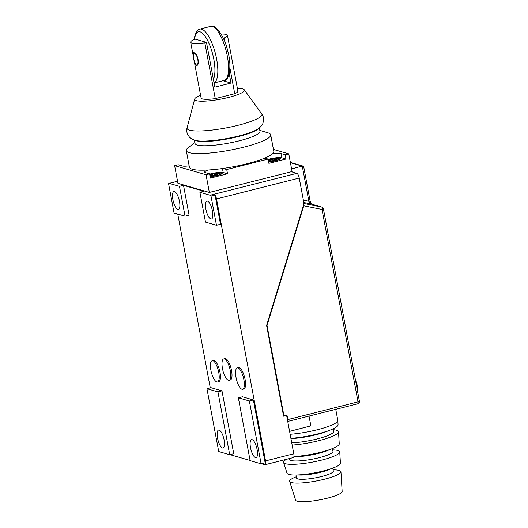 <?xml version="1.0" encoding="UTF-8"?>
<svg xmlns="http://www.w3.org/2000/svg" width="528" height="528" viewBox="0 0 528 528"><rect width="100%" height="100%" fill="white"/><g stroke="black" fill="none" stroke-linecap="round" stroke-linejoin="round"><path stroke-width="0.79" d="M311.342 204.164L310.055 200.686A2.204 0.389 169.4 0 1 308.847 201.274L310.708 203.874L303.818 202.521M311.018 203.966A2.204 2.046 106.2 0 0 310.867 203.914L310.867 203.914A2.204 2.046 106.2 0 0 310.708 203.874L321.691 207.055A2.204 0.812 101.3 0 1 322.021 209.438L303.778 205.801L267.029 325.472L283.906 415.661L286.935 414.902L287.813 419.588L358.03 401.861L322.021 209.438A2.204 0.389 169.4 0 0 323.4 208.804A2.204 2.204 0 0 0 321.842 207.095A2.204 2.046 106.2 0 0 321.691 207.055L304.009 203.531M310.055 200.686L303.732 166.888L302.999 166.082L302.26 166.056L291.595 168.947M303.778 205.801L303.739 203.504M266.633 325.36L267.029 325.472M283.463 415.536L283.906 415.661M287.72 421.377A2.204 0.719 -104.2 0 0 287.813 419.588M290.143 434.293A32.472 5.755 -10.6 0 0 317.473 429.706A32.472 5.755 -10.6 0 0 337.828 420.506A32.472 5.755 -10.6 0 0 337.814 420.374L335.749 409.332M337.828 420.506L338.085 424.769A31.944 5.663 169.4 0 1 330.627 429.904A31.944 5.663 169.4 0 1 318.067 433.818A31.944 5.663 169.4 0 1 290.902 438.352M330.627 429.904L326.753 431.449A26.42 4.679 169.4 0 1 316.364 434.683A26.42 4.679 169.4 0 1 290.948 438.603M333.227 428.789L333.709 431.35A26.42 4.679 169.4 0 1 317.163 438.94A26.42 4.679 169.4 0 1 291.746 442.86M333.399 429.713A31.066 5.504 169.4 0 1 338.521 431.825A31.066 5.504 169.4 0 1 319.044 440.629A31.066 5.504 169.4 0 1 292.156 445.071M338.521 431.825L339.253 443.85A29.575 5.24 169.4 0 1 332.343 448.609A29.575 5.24 169.4 0 1 320.714 452.232A29.575 5.24 169.4 0 1 293.905 456.542M332.343 448.609L327.043 450.714A22.018 3.901 169.4 0 1 318.384 453.413A22.018 3.901 169.4 0 1 294.987 456.713L293.878 456.707M332.449 448.569L332.97 451.348A22.018 3.901 169.4 0 1 319.183 457.67A22.018 3.901 169.4 0 1 289.687 459.446L289.516 458.528M333.076 469.874L333.709 469.874A26.11 4.627 169.4 0 1 340.956 471.788L342.151 491.469A23.668 4.191 169.4 0 1 327.32 498.181A23.668 4.191 169.4 0 1 295.634 500.174L289.634 481.391A26.11 4.627 169.4 0 1 295.7 476.989L296.287 476.758M340.956 471.788A26.11 4.627 169.4 0 1 324.588 479.186A26.11 4.627 169.4 0 1 289.634 481.391M332.752 468.131L333.313 471.128A18.711 3.313 169.4 0 1 321.592 476.507A18.711 3.313 169.4 0 1 296.525 478.018L295.964 475.015M332.693 449.876A28.571 5.062 169.4 0 1 339.742 451.955L340.428 463.228A27.172 4.818 169.4 0 1 334.085 467.597L328.152 469.953A18.711 3.313 169.4 0 1 320.793 472.243A18.711 3.313 169.4 0 1 300.907 475.055L294.525 475.002A27.172 4.818 169.4 0 1 287.027 473.22L283.589 462.462A28.571 5.062 169.4 0 1 286.711 459.241M334.085 467.597A27.172 4.818 169.4 0 1 323.4 470.93A27.172 4.818 169.4 0 1 294.525 475.002M339.742 451.955A28.571 5.062 169.4 0 1 321.836 460.046A28.571 5.062 169.4 0 1 283.589 462.462M289.595 431.383L310.86 425.865L309.025 416.077M230.723 52.8L230.182 49.929M196.013 65.05C199.954 65.98 197.584 53.315 193.783 53.123C191.908 51.671 194.284 64.343 196.013 65.05L197.459 64.799M193.783 53.123L194.172 52.912M200.594 95.271A25.318 4.488 -10.6 0 0 194.674 99.066A25.318 4.488 -10.6 0 0 228.578 97.416A25.318 4.488 -10.6 0 0 244.273 89.786A25.318 4.488 -10.6 0 0 237.382 88.387M238.498 136.547A33.026 5.854 -10.6 0 0 257.776 129.254L258.938 128.344A34.412 6.098 169.4 0 1 238.854 135.947A34.412 6.098 169.4 0 1 194.944 140.323L196.357 140.745A33.026 5.854 -10.6 0 0 238.498 136.547M194.878 142.514L188.14 147.767A42.933 7.61 -10.6 0 0 186.311 150.619A42.933 7.61 -10.6 0 0 243.824 147.154A42.933 7.61 -10.6 0 0 270.712 134.818A42.933 7.61 -10.6 0 0 267.98 132.825L259.796 130.363M186.311 150.619L189.42 167.231A42.933 7.61 -10.6 0 0 246.932 163.766A42.933 7.61 -10.6 0 0 273.821 151.437L270.712 134.818M194.436 140.158L195.056 143.471A33.026 5.854 -10.6 0 0 239.296 140.804A33.026 5.854 -10.6 0 0 259.974 131.32L259.354 128.007M210.091 176.629A7.709 1.366 -10.6 0 0 217.378 175.494A7.709 1.366 -10.6 0 0 222.202 173.283A7.709 1.366 -10.6 0 0 211.88 173.903A7.709 1.366 -10.6 0 0 209.702 174.537M268.607 161.865A7.709 1.366 -10.6 0 0 275.893 160.73A7.709 1.366 -10.6 0 0 280.718 158.512A7.709 1.366 -10.6 0 0 270.395 159.133A7.709 1.366 -10.6 0 0 268.217 159.766M208.666 169.983A9.359 1.657 -10.6 0 0 204.633 172.161A9.359 1.657 -10.6 0 0 205.253 172.603L209.576 173.857L206.045 174.748L174.629 165.647L178.16 164.756L182.477 166.01A9.359 1.657 -10.6 0 0 189.163 165.838M209.576 173.857L210.368 178.114L227.522 173.785L226.723 169.528L223.04 168.458M226.723 169.528L268.092 159.086L264.759 158.123M268.092 159.086L268.884 163.343L286.037 159.02L285.239 154.757L280.922 153.509A9.359 1.657 -10.6 0 0 272.362 153.985M285.239 154.757L288.77 153.866L273.445 149.431M286.037 159.02L281.721 157.766A9.359 1.657 -10.6 0 0 268.151 159.416M227.522 173.785L223.205 172.537A9.359 1.657 -10.6 0 0 209.636 174.187M206.045 174.748L209.352 192.423L292.083 171.547L288.77 153.866M174.629 165.647L177.936 183.322L209.352 192.423M193.387 56.767L193.321 52.675L193.703 52.694C197.861 52.879 200.396 66.455 196.093 65.479L194.066 60.39L201.109 98.03A18.711 3.313 -10.6 0 0 215.272 98.63L234.729 93.72A18.711 3.313 -10.6 0 0 237.897 91.146L227.456 35.343A18.711 3.313 -10.6 0 0 221.107 34.056M196.555 65.479L196.093 65.479M204.831 42.834A18.711 3.313 -10.6 0 1 190.667 42.227A18.711 3.313 -10.6 0 1 193.835 39.646L195.492 39.23L206.488 42.412L204.831 42.834L215.272 98.63M229.244 73.669L231 83.068L214.856 87.14L206.488 42.412M231 83.068L222.941 80.731M223.265 38.181L224.288 37.924A18.711 3.313 -10.6 0 0 227.456 35.343M224.288 37.924L225.218 42.88M229.871 67.762L234.729 93.72M210.896 370.187A11.009 3.59 -104.2 0 0 217.516 381.995A11.009 3.59 -104.2 0 0 218.75 372.458A11.009 3.59 -104.2 0 0 212.131 360.65A11.009 3.59 -104.2 0 0 210.896 370.187M217.516 381.995L218.731 381.691A11.009 3.59 -104.2 0 0 219.958 372.154A11.009 3.59 -104.2 0 0 213.338 360.347L212.131 360.65M236.029 377.467A11.009 3.59 -104.2 0 0 242.649 389.275A11.009 3.59 -104.2 0 0 243.883 379.738A11.009 3.59 -104.2 0 0 237.263 367.93A11.009 3.59 -104.2 0 0 236.029 377.467M242.649 389.275L243.857 388.971A11.009 3.59 -104.2 0 0 245.091 379.434A11.009 3.59 -104.2 0 0 238.471 367.62L237.263 367.93M222.466 368.498A11.009 3.59 -104.2 0 0 229.086 380.312A11.009 3.59 -104.2 0 0 230.32 370.775A11.009 3.59 -104.2 0 0 223.7 358.967A11.009 3.59 -104.2 0 0 222.466 368.498M229.086 380.312L230.294 380.008A11.009 3.59 -104.2 0 0 231.528 370.471A11.009 3.59 -104.2 0 0 224.908 358.657L223.7 358.967M205.874 209.114A9.247 3.016 75.8 0 1 206.91 201.102A9.247 3.016 75.8 0 1 212.467 211.022A9.247 3.016 75.8 0 1 211.431 219.034A9.247 3.016 75.8 0 1 205.874 209.114M172.887 199.558A9.247 3.016 75.8 0 1 173.923 191.552A9.247 3.016 75.8 0 1 179.487 201.472A9.247 3.016 75.8 0 1 178.451 209.477A9.247 3.016 75.8 0 1 172.887 199.558M250.51 447.652A9.247 3.016 75.8 0 1 251.546 439.639A9.247 3.016 75.8 0 1 257.11 449.559A9.247 3.016 75.8 0 1 256.073 457.571A9.247 3.016 75.8 0 1 250.51 447.652M217.529 438.095A9.247 3.016 75.8 0 1 218.566 430.089A9.247 3.016 75.8 0 1 224.123 440.009A9.247 3.016 75.8 0 1 223.087 448.015A9.247 3.016 75.8 0 1 217.529 438.095M291.337 171.732L296.875 173.336A4.402 1.439 75.8 0 1 299.237 178.048L304.022 203.61L266.607 325.459L283.582 416.189L286.612 415.43L293.786 453.763A4.402 1.439 75.8 0 1 293.291 457.578L265.043 464.706A4.402 1.439 -104.2 0 0 265.538 460.891L293.786 453.763M299.237 178.048L216.513 198.931A4.402 1.439 -104.2 0 0 215.035 195.01L211.002 196.033A4.402 1.439 -104.2 0 0 210.104 195.235L199.901 192.278L203.933 191.255L183.513 185.341L179.48 186.364L169.27 183.401A4.402 1.439 -104.2 0 0 168.986 183.394A4.402 1.439 -104.2 0 0 168.59 183.744L174.062 212.995L185.057 216.176L189.097 215.16L183.513 185.341M253.394 399.967L242.398 396.779L238.359 397.802L250.12 460.627L261.116 463.815L265.148 462.799L253.394 399.967L249.355 400.983L238.359 397.802M221.978 390.865L210.982 387.684L206.95 388.7L218.704 451.532L229.7 454.714L233.739 453.697L221.978 390.865L217.945 391.888L206.95 388.7M265.043 464.706A4.402 1.439 -104.2 0 1 264.759 464.699L261.433 463.736M250.087 460.449L230.017 454.634M216.513 198.931L265.538 460.891M199.901 192.278L205.478 222.09L216.473 225.278L220.506 224.261L215.035 195.01M210.276 387.862L177.745 214.058M285.787 415.186L286.612 415.43M216.473 225.278L211.002 196.033M185.057 216.176L179.48 186.364M261.116 463.815L249.355 400.983M229.7 454.714L217.945 391.888M268.594 161.766A7.267 1.287 -10.6 0 0 275.735 160.684A7.267 1.287 -10.6 0 0 280.282 158.591A7.267 1.287 -10.6 0 0 270.554 159.179A7.267 1.287 -10.6 0 0 268.237 159.865M271.154 160.75L271.042 160.142L268.409 160.809M271.042 160.142L269.669 159.746L272.692 158.981L274.065 159.377L277.596 158.486L278.777 158.829L275.246 159.72L276.619 160.116L268.508 161.324M273.016 160.717L272.692 158.981M274.316 160.697L274.065 159.377M277.715 159.1L277.596 158.486M275.378 160.433L275.246 159.72M210.071 176.53A7.267 1.287 -10.6 0 0 217.219 175.448A7.267 1.287 -10.6 0 0 221.767 173.362A7.267 1.287 -10.6 0 0 212.038 173.95A7.267 1.287 -10.6 0 0 209.722 174.636M209.893 175.573L212.527 174.913L211.147 174.511L214.177 173.752L215.549 174.148L219.08 173.257L220.262 173.593L216.731 174.491L218.104 174.887L215.074 175.652L213.701 175.25L209.992 176.088M212.639 175.52L212.527 174.913M214.5 175.481L214.177 173.752M215.8 175.468L215.549 174.148M219.199 173.864L219.08 173.257M216.863 175.197L216.731 174.491M311.051 203.966A2.204 1.927 126.8 0 0 310.576 203.801M303.382 200.204L308.847 201.274L302.26 166.056M302.089 166.096L290.426 162.716M358.03 401.861A2.204 0.719 75.8 0 1 357.786 403.768A2.204 2.204 0 0 0 359.41 401.234A2.204 0.389 169.4 0 1 358.03 401.861M210.606 26.4L213.385 26.479C215.668 25.575 224.737 36.571 227.68 50.866C232.855 68.508 227.693 81.972 224.235 80.408A27.852 9.088 -104.2 0 0 226.835 53.731A27.852 9.088 -104.2 0 0 212.375 26.459A27.852 9.088 -104.2 0 0 210.606 26.4L199.868 29.106A27.852 9.088 75.8 0 1 201.643 29.172A27.852 9.088 75.8 0 1 215.899 55.546A27.852 9.088 75.8 0 1 214.064 82.909M213.378 79.22A25.648 8.369 -104.2 0 0 212.23 52.503A25.648 8.369 -104.2 0 0 200.02 31.812A25.648 8.369 -104.2 0 0 194.575 39.461M194.674 99.066L187.077 127.769A38.115 6.752 -10.6 0 0 238.108 125.281A38.115 6.752 -10.6 0 0 261.736 113.797C263.281 115.962 263.868 118.378 263.518 121.044C262.456 123.869 263.835 123.717 258.938 128.344M281.721 157.766L280.922 153.509M223.205 172.537L222.453 168.544M210.104 195.235L296.875 173.336M177.56 181.309L169.27 183.401M302.999 166.082L290.374 162.426M321.842 207.095L310.867 203.914M287.74 421.45L357.786 403.768M359.41 401.234L323.4 208.804M224.235 80.408L214.078 82.969M194.33 39.521L194.74 36.419L196.376 31.858L198.277 29.825L199.868 29.106M244.273 89.786L261.736 113.797M187.077 127.769C186.424 130.343 186.747 132.812 188.041 135.168C190.047 137.419 188.707 137.782 194.944 140.323M190.667 42.227L193.248 56.014M355.344 379.5L357.542 386.159L357.826 392.786M177.547 181.236L168.986 183.394M280.368 159.04L280.282 158.591M221.852 173.811L221.767 173.362"/></g></svg>
